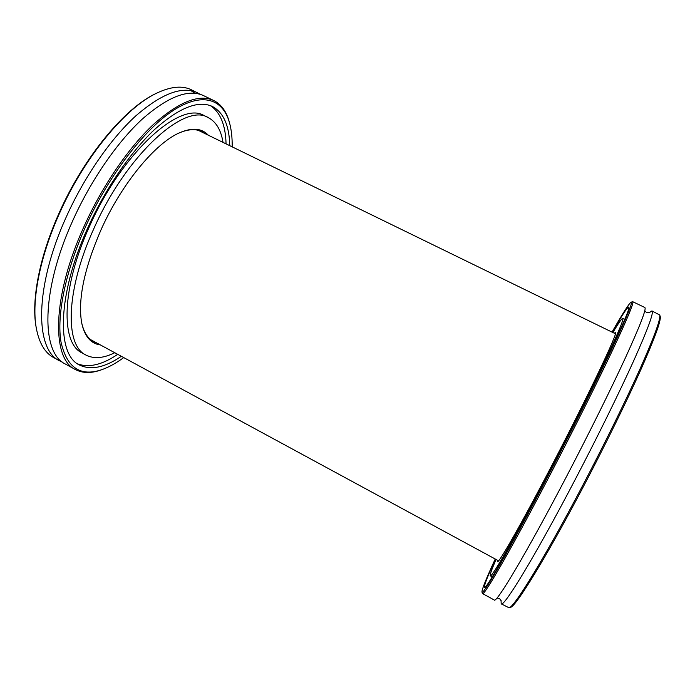 <?xml version="1.0" encoding="UTF-8"?>
<svg xmlns="http://www.w3.org/2000/svg" width="695" height="695" viewBox="0 0 695 695"><rect width="100%" height="100%" fill="white"/><g stroke="black" fill="none" stroke-linecap="round" stroke-linejoin="round"><path stroke-width="1.04" d="M482.547 593.565L494.267 600.011C496.152 603.859 526.827 552.56 566.243 477.065C588.865 433.793 611.391 388.279 625.926 356.691C640.373 324.965 646.671 308.571 644.812 307.494L632.754 301.708C634.118 302.542 627.394 318.692 612.59 350.15C597.743 381.486 575.095 426.782 552.603 469.985C513.405 545.332 483.659 596.979 482.547 593.565L481.974 591.966C481.826 597.743 511.555 546.218 551.561 469.264C574.391 425.41 597.37 379.453 612.139 348.256C626.829 316.998 633.154 301.639 631.121 302.169C629.018 303.472 622.651 313.454 612.026 332.106M614.284 333.209L615.605 332.375C618.098 332.601 588.118 395.889 552.595 464.034C522.927 521.12 499.375 562.464 497.542 561.786L497.446 560.222M495.231 559.023C486.231 578.509 481.809 589.49 481.974 591.966M659.72 315L660.198 316.39C661.345 320.134 654.916 337.857 640.903 369.558C626.838 401.006 605.449 444.644 583.731 485.97C546.322 557.286 515.334 607.439 510.443 607.361L509.044 607.778C513.866 607.899 544.984 557.425 582.653 485.597C604.52 443.966 626.073 400.025 640.251 368.393C654.377 336.51 660.867 318.71 659.72 315L651.927 310.908L648.991 312.863M501.06 600.289L501.182 603.816L509.044 607.778M501.182 603.816C503.528 607.925 534.759 556.825 574.296 481.253C597.005 437.937 619.453 392.293 633.797 360.557C648.035 328.674 654.082 312.125 651.927 310.908M495.457 559.145C487.456 576.668 483.807 586.05 484.528 587.292C485.553 590.515 514.161 540.667 551.734 468.413C573.288 426.999 595.007 383.597 609.298 353.512C623.554 323.297 630.061 307.772 628.81 306.955C627.376 307.103 621.851 315.521 612.252 332.21M496.082 559.484C491.617 569.7 489.688 575.139 490.296 575.816C491.287 578.735 517.749 532.544 552.125 466.423C571.837 428.537 591.697 388.87 604.824 361.235C617.951 333.435 623.945 319.135 622.824 318.327C621.912 318.223 618.602 322.958 612.886 332.523M631.121 302.169L632.754 301.708M213.773 100.54L203.583 95.641C188.553 88.665 168.086 96.501 142.197 119.158C117.255 142.136 90.871 180.292 72.714 220.732C40.77 290.962 41.109 353.121 65.434 364.067L75.338 369.523C51.578 358.889 51.873 296.939 83.982 226.587C102.235 186.078 128.54 147.757 153.274 124.596C178.928 101.748 199.1 93.729 213.773 100.54C221.14 104.267 226.266 111.243 229.133 121.443L229.437 122.511C222.765 98.898 202.332 91.584 173.185 110.531C144.152 129.435 108.42 175.826 85.355 227.135C65.13 272.145 56.504 316.095 61.038 342.235C66.963 367.985 80.724 377.072 102.321 369.497C109.176 367.012 116.308 363.042 123.719 357.586M100.375 344.929C90.828 343.721 84.599 336.38 81.68 322.906C77.71 299.823 84.13 268.843 100.949 229.967C121.555 183.767 155.35 143.127 179.527 132.797C192.185 127.333 201.776 128.141 208.309 135.204M81.576 322.332C83.678 332.028 87.674 338.465 93.556 341.627L96.822 343M232.182 146.845C232.312 137.645 231.4 129.531 229.437 122.511M36.183 327.493L35.992 326.381C31.336 299.997 39.45 256.829 58.945 213.417C83.626 157.322 124.848 107.925 155.802 93.59L156.818 93.095C125.691 107.499 84.182 157.261 59.31 213.765C39.667 257.506 31.501 300.961 36.183 327.493C38.946 342.748 44.767 352.773 53.637 357.578L62.654 362.286M190.96 90.645L195.069 93.286M200.508 94.416L191.446 89.82C182.377 85.389 170.831 86.484 156.818 93.095M197.606 92.774C182.368 85.694 161.735 93.425 135.699 115.969C110.635 138.844 84.208 176.904 66.112 217.3C34.264 287.461 34.985 349.741 59.622 360.87M229.75 145.663C229.324 125.639 223.564 112.581 212.462 106.5C198.362 99.967 178.989 107.699 154.368 129.696C130.643 151.97 105.423 188.745 87.891 227.595C57.042 295.106 56.564 354.763 79.43 364.988C90.828 370.487 104.806 367.586 121.347 356.3M77.545 363.833C88.778 368.02 102.174 364.858 117.733 354.337M223.008 142.371C221.019 129.965 216.076 121.703 208.179 117.577L204.2 115.657C180.761 100.41 122.146 152.153 89.481 226.414C61.221 288.208 60.734 343.373 82.08 352.947L85.954 355.067C93.895 359.098 103.494 358.316 114.753 352.721M208.179 117.577C184.983 102.443 126.577 154.368 93.834 228.672C65.521 290.51 64.809 345.597 85.954 355.067M226.057 143.865C225.571 125.083 220.367 112.338 210.429 105.64M102.321 369.497L101.279 369.87C91.306 373.467 82.662 373.345 75.338 369.523M204.678 133.44L201.663 131.572C195.669 128.627 188.11 129.114 178.997 133.04M198.318 130.339L615.449 333.774M90.602 339.629L498.584 560.839M496.864 598.134L499.444 598.43L501.182 600.827M649.504 312.646L646.532 312.628L644.804 310.7M492.277 576.902L490.296 575.816M624.848 319.309L622.824 318.327"/></g></svg>
